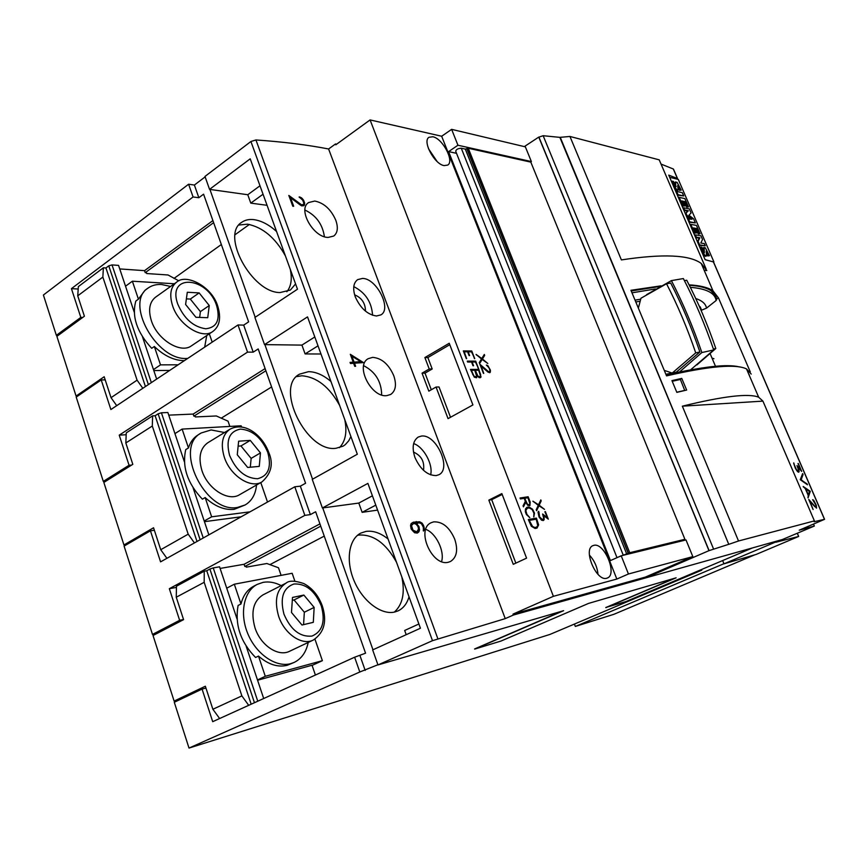 <?xml version="1.0" encoding="UTF-8"?>
<svg xmlns="http://www.w3.org/2000/svg" width="868" height="868" viewBox="0 0 868 868"><rect width="100%" height="100%" fill="white"/><g stroke="black" fill="none" stroke-linecap="round" stroke-linejoin="round"><path stroke-width="1.3" d="M751.211 374.075L746.513 368.922C735.988 363.746 709.33 366.068 666.559 375.887L630.938 290.292L661.069 285.843M689.094 284.856C700.14 285.496 708.093 287.471 712.964 290.78L718.509 297.974L716.632 298.766L716.133 300.512C715.069 293.059 706.476 288.653 690.331 287.308M655.459 288.968L631.991 292.809M665.908 374.303L672.027 373.001M638.36 308.129L640.975 298.223L666.526 283.749C677.724 305.428 687.456 328.484 695.735 352.885L672.201 373.056L664.28 370.386M646.573 294.653L671.409 280.614C683.029 303.203 693.174 327.182 701.865 352.549L679.503 371.992L666.071 374.705M672.201 373.056L676.313 372.133L699.879 351.985C691.612 327.637 681.89 304.657 670.704 283.022L666.526 283.749M674.338 372.925L673.709 372.719M679.503 372.003L690.505 369.909L713.724 349.956C705.076 324.784 694.953 300.979 683.355 278.563L671.409 280.614M701.865 352.549L713.724 349.956M686.534 370.625L690.505 369.909M696.895 364.896L715.807 348.513C707.583 324.415 697.894 301.663 686.729 280.245L684.429 280.646M713.409 349.034L715.807 348.513M695.735 352.885L699.879 351.985M688.281 370.343L685.807 370.766M700.183 306.838L701.604 310.18L706.53 308.118C705.738 303.833 702.136 300.632 695.745 298.516M706.53 308.118L716.133 300.512M640.714 299.189L635.04 300.144M715.883 296.194L711.098 290.769C706.595 287.742 699.337 285.908 689.311 285.279M659.93 286.462L631.22 290.975M748.802 374.238L749.301 374.857M718.509 297.974L750.299 371.949M701.604 310.18L698.816 305.221M640.183 301.25L635.788 301.945M739.319 366.904C727.113 363.822 702.765 366.578 666.266 375.171C690.7 369.106 713.887 365.873 724.183 365.754C730.585 365.634 735.543 366.003 739.037 366.871M686.653 390.068L676.834 392.369L671.94 380.618L681.76 378.394L686.653 390.068M704.132 270.23L706.812 270.556L701.225 263.438C689.539 254.791 662.935 253.619 621.39 259.912L569.95 136.46L659.224 159.853L706.118 268.961M560.327 137.48L728.762 544.312L559.871 137.361L569.95 136.46M738.527 540.992L682.346 406.181L762.929 401.124L814.401 520.887L738.527 540.992L729.153 544.214M762.929 401.124L758.665 397.208C748.791 393.139 723.359 396.134 682.346 406.181M813.522 524.142L814.347 526.051L799.233 530.185L824.567 519.324L814.119 521.711L814.401 520.887M679.101 379.761L681.76 378.394M672.212 381.28L680.393 379.479L684.733 390.502M684.95 390.361L676.78 392.227M824.481 519.335L713.398 261.908L705.131 259.695L668.74 175.119L677.409 178.493L673.318 169.01L661.047 164.074M808.759 499.447L815.692 507.183L815.887 505.057L812.632 499.686L813.663 500.25L816.224 505.089L816.549 508.095L809.963 501.454L813.099 509.527L808.759 499.447M800.263 479.711L802.64 473.57L803.074 474.568L801.164 479.7L807.468 484.778L800.263 479.711M793.678 463.273L796.325 469.404L798.093 471.248L798.582 470.098L796.987 465.563L800.567 469.523L798.289 463.479L801.685 471.367L798.104 467.353L799.135 471.433L798.744 472.203L797.518 471.617L795.316 468.199L793.678 463.273M803.182 486.492L810.289 491.299L808.075 497.863L808.184 495.313L805.33 488.673L803.182 486.492M807.945 497.57L810.18 491.353L803.367 486.926M805.797 488.988L808.108 494.988L809.508 491.538L805.797 488.988L808.336 494.89M797.215 466.083L800.567 469.523M801.446 471.096L797.985 463.555M798.56 472.225L798.104 467.353M798.3 471.226L796.65 470.402L795.348 468.253L793.764 462.872M807.294 484.659L807.045 483.791M806.936 483.834L800.904 479.809L802.965 474.622L802.575 473.722M816.419 508.116L816.115 505.133L813.663 500.25M813.11 509.527L809.963 501.454M816.104 507.107L814.813 506.684L809.15 500.348M813.533 500.304L812.643 499.718M712.509 261.659L713.55 262.038M713.887 261.854L678.309 179.416L669.695 177.322M705.239 245.807L698.957 245.308L697.405 241.705L699.196 238.19L695.637 237.593L694.639 235.261L695.333 234.859L700.932 235.825L702.527 239.514L700.801 243.04L704.295 243.604L705.239 245.807L699.662 244.917L698.111 241.304L699.901 237.799L696.331 237.192L695.333 234.859M695.355 222.881L689.018 222.219L687.597 218.91L692.035 219.224L686.913 215.307L685.98 213.148L688.357 210.74L684.624 209.98L683.669 207.767L689.333 208.928L691.091 213.007L688.91 215.221L693.608 218.823L695.355 222.881L689.713 221.817L688.291 218.508M690.407 218.91L686.219 215.709L685.297 213.55L687.673 211.141L683.93 210.381L682.975 208.168L683.669 207.767M683.713 195.951L677.355 195.094L675.933 191.806L676.628 191.405L682.302 192.685L683.713 195.951L678.038 194.692L676.628 191.405M677.724 185.47L678.071 190.081L676.736 189.625L674.642 186.826L672.331 181.162L673.514 181.445L675.402 186.327L675.315 182.237M674.979 182.432L677.083 182.334L681.196 190.146L679.427 190.309L677.854 186.251M677.539 190.352L676.053 190.038L673.937 187.195L674.642 186.826M672.092 182.92L671.648 181.575L672.331 181.162M681.944 201.506L684.234 205.998L685.894 205.792L684.928 205.597L683.029 201.181L681.684 200.899L683.865 205.955L682.79 205.727L679.188 197.362L684.885 198.609L688.465 206.909L686.772 207.105L684.255 201.994M683.865 205.955L682.107 206.139L678.505 197.774L679.188 197.362M693.554 228.458L695.854 232.982L697.514 232.754L696.548 232.581L694.639 228.132L693.304 227.893L695.507 232.993L694.443 232.808L690.82 224.367L696.44 225.409L700.064 233.785L698.371 234.013L695.843 228.87M695.507 232.993L693.749 233.21L690.125 224.769L690.82 224.367M703.742 252.165L703.21 247.977L705.293 247.771L709.46 255.68L708.396 255.517L706.346 250.765L706.378 255.962L705.131 255.572L703.047 252.805L700.671 247.011L701.832 247.185L704.371 252.772L704.111 247.38M709.46 255.68L707.702 255.908L706.129 251.828M705.879 256.158L704.425 255.962L702.32 253.152M700.443 248.791L699.977 247.402L700.671 247.011M698.957 245.308L699.662 244.917M697.405 241.705L698.111 241.304M699.196 238.19L699.901 237.799M695.637 237.593L696.331 237.192M689.018 222.219L689.713 221.817M686.219 215.709L686.913 215.307M685.297 213.55L685.98 213.148M687.673 211.141L688.357 210.74M683.93 210.381L684.624 209.98M677.355 195.094L678.038 194.692M681.196 190.146L680.111 189.897L678.103 185.242M679.427 190.309L680.111 189.897M675 184.396L675.684 183.983L675.662 182.02M675.771 186.783L675.684 183.983M675.402 186.327L676.215 186.522M678.027 186.577L678.7 186.164M676.053 190.038L676.736 189.625M684.234 205.998L684.928 205.597M684.602 202.07L685.286 201.669L683.995 201.387L685.894 205.792M686.772 207.105L687.456 206.703L685.286 201.669M688.465 206.909L687.456 206.703M682.335 201.593L683.029 201.181M682.107 206.139L682.79 205.727M695.854 232.982L696.548 232.581M696.179 228.935L696.874 228.534L695.593 228.306L697.514 232.754M698.371 234.013L699.065 233.611L696.874 228.534M700.064 233.785L699.065 233.611M693.944 228.534L694.639 228.132M693.749 233.21L694.443 232.808M707.702 255.908L708.396 255.517M703.21 247.977L703.915 247.586M703.275 250.06L703.981 249.669M706.259 252.078L706.953 251.687M704.425 255.962L705.131 255.572M702.342 253.196L703.047 252.805M677.409 178.493L677.441 179.199M814.347 526.051L782.448 539.505L513.368 615.054L505.241 618.624L432.492 640.682L250.906 141.506L204.978 176.432L209.557 189.365L250.212 158.822L297.485 289.207L254.91 317.449L264.534 344.618L307.522 316.885L357.323 454.224L312.252 479.364L322.386 507.975L367.902 483.389L420.427 628.237L372.654 649.915L377.971 664.931L432.492 640.682M782.231 539.571L775.949 542.218L798.625 536.457L797.269 533.256M779.985 540.2L723.988 563.831L722.643 560.565M797.323 533.234L798.69 536.446L756.115 554.446L723.988 563.831M694.172 572.63L752.469 547.925M694.183 572.641L625.904 601.578L605.788 607.491M336.632 144.186L335.504 143.969L328.603 148.981C307.337 144.847 283.12 141.842 255.941 139.954L250.906 141.506M411.172 523.523L413.331 522.2L419.613 521.776L422.043 523.089L423.562 525.466L424.506 529.762L423.443 531.032L423.313 527.245L421.522 523.816L419.949 522.97L415.891 522.927L418.886 526.42L419.504 529.892L418.886 531.834L417.356 533.05L414.568 532.757L411.139 528.97L410.542 525.476L411.172 523.523M350.325 354.307L363.475 362.585L354.491 363.204L355.62 366.274L354.741 366.339L353.612 363.269L350.466 363.508L350.054 362.401L353.211 362.173L350.325 354.307M288.827 195.452L301.63 204.87L303.691 204.316L303.757 202.982L302.726 200.172L299.135 196.917L301.467 197.785L303.561 200.139L304.657 203.123L304.234 205.325L301.934 205.933L300.393 205.108L290.541 197.709L293.677 206.248L292.776 206.215L288.827 195.452M335.808 220.288C338.346 227.676 337.663 232.939 333.735 236.042L328.212 237.409C313.511 237.734 297.236 209.166 308.672 202.537L314.737 201.05C323.948 202.895 330.979 209.307 335.808 220.288M393.746 375.67C396.752 384.578 395.743 390.839 390.709 394.452L386.846 395.613C371.417 398.043 354.73 365.428 368.282 358.658L372.676 357.366C381.714 358.137 388.734 364.245 393.746 375.67M454.702 539.126C458.228 549.932 456.828 557.386 450.492 561.487L448.582 562.16C432.297 567.238 415.381 529.296 431.212 522.699L433.653 521.874C442.474 521.473 449.494 527.223 454.702 539.126M355.272 296.845C352.571 288.643 353.363 282.903 357.649 279.637L362.509 278.422C376.745 278.357 392.032 309.084 380.9 314.878L376.549 315.985C367.631 314.759 360.546 308.379 355.272 296.845M414.937 457.469C411.779 447.573 412.886 440.76 418.257 437.038L421.425 436.072C436.203 433.75 452.033 468.861 438.861 474.742L436.192 475.577C427.49 475.512 420.416 469.479 414.937 457.469M328.603 148.981L505.241 618.624M413.645 443.581C423.692 446.846 433.295 464.521 430.647 474.85M353.786 286.624C365.428 292.592 371.688 302.129 372.567 315.247M416.835 524.901L415.121 523.339L415.891 522.927M416.564 524.489L417.367 524.066M418.116 526.833L418.886 526.42M417.02 533.126L418.712 530.315L418.354 527.603M418.387 527.711L419.201 527.277M418.712 530.315L419.504 529.892M418.126 532.247L418.886 531.834M421.197 523.643L418.745 522.243L412.756 522.547M415.555 522.004L416.347 521.581M418.745 522.243L419.613 521.776M421.154 523.567L422.043 523.089M422.803 525.867L423.562 525.466M423.345 527.56L424.17 527.126M423.291 530.619L423.476 529.209M423.606 530.24L424.506 529.762M413.765 523.361L410.846 525.834L411.139 528.276L413.179 531.4L415.663 532.366L416.879 531.889L418.506 529.035L418.05 526.648L416.282 524.315L413.765 523.361L411.465 525.509L412.984 530.196L416.879 531.889M411.497 524.717L412.137 524.37M415.663 532.366L416.358 531.997M413.179 531.4L413.808 531.075M412.376 530.522L412.984 530.196M411.421 529.046L412.007 528.731M411.139 528.276L411.725 527.972M410.846 525.834L411.465 525.509M353.211 362.173L350.173 362.716M362.206 362.661L360.676 361.696M355.5 358.408L350.715 355.37M354.828 366.339L353.84 363.627L354.491 363.204M351.931 356.238L351.28 356.661L353.439 362.531L360.762 361.641L351.931 356.238L354.09 362.108L360.762 361.641M353.439 362.531L354.09 362.108M300.795 198.316L301.467 197.785M301.836 199.022L302.379 198.588M302.899 200.66L303.561 200.139M303.518 205.814L303.735 203.394M303.865 203.741L304.657 203.123M303.8 205.206L304.581 204.588M293.004 206.226L290.021 198.121L290.541 197.709M291.822 198.696L289.239 196.58M299.612 204.555L300.176 204.11M300.957 205.401L301.63 204.87M303.691 204.316L301.055 205.456M302.031 205.532L302.791 204.935M299.319 197.437L299.916 196.971M335.504 143.969L335.818 144.782L370.083 119.925L553.393 596.316L616.833 579.054L441.671 136.243L370.083 119.925M621.206 555.791L628.443 573.987L692.827 556.616L686.002 539.939L621.206 555.791L610.432 560.587L448.593 151.618L457.946 145.238L531.379 161.578L525.368 146.855L451.631 129.354L441.671 136.243M525.487 508.941L526.93 507.313L528.84 507.01L532.551 509.19L534.482 513.14L533.787 516.948L533.918 513.162L532.106 509.462L529.176 507.932L527.31 508.247L525.813 510.514L526.919 514.366L529.805 517.654L526.399 514.54L525.368 511.849L525.487 508.941M520.03 498.004L528.145 496.756L530.196 502.062L529.925 505.664L527.722 505.317L525.737 502.344L523.437 506.847L523.046 505.838L525.346 501.335L524.196 498.341L520.388 498.926L520.03 498.004M528.33 519.552L536.402 518.109L538.627 524.912L536.999 528.102L535.079 528.46L531.346 526.268L528.33 519.552M476.087 354.426L481.783 358.506L484.311 354.469L484.669 355.392L482.445 358.983L487.827 363.508L482.163 359.45L479.613 363.54L479.255 362.607L481.501 358.983L476.087 354.426M479.906 364.3L488.706 371.808L489.91 371.222L489.823 370.05L488.901 367.674L486.351 365.059L487.881 365.678L490.398 370.126L490.355 372.057L489.802 372.697L487.968 372.09L481.187 366.166L483.433 373.403L479.906 364.3M606.765 578.229C596.457 581.961 582.612 549.238 592.931 545.646L593.81 545.354C604.226 542.153 617.701 574.356 607.405 578.012L606.765 578.229M444.166 165.604C434.51 164.399 422.032 141.05 429.02 137.274L432.796 136.764C442.571 138.348 454.669 161.318 447.704 165.083L444.166 165.604M470.467 369.442L478.865 369.356L481.035 377.059L479.255 377.721L477.194 375.877L476.565 377.775L474.286 377.179L470.467 369.442M463.328 350.911L471.758 350.987L474.731 358.658L471.541 351.865L468.188 351.833L469.621 355.544L469.056 355.544L467.624 351.833L464.239 351.8L466.311 358.647L463.328 350.911M467.266 361.142L475.686 361.131L478.659 368.824L475.469 362.021L472.116 362.021L473.559 365.754L472.995 365.754L471.563 362.021L467.613 362.032L467.266 361.142M538.019 512.218L538.594 511.317L538.974 512.283L539.571 516.894L542.554 519.682L543.715 518.402L542.609 513.997L547.09 517.458L545.375 511.61L548.316 519.162L543.824 515.646L544.171 519.682L543.292 520.55L541.502 520.171L539.061 517.024L538.019 512.218M532.919 501.161L538.529 504.785L540.829 499.903L541.198 500.869L539.18 505.198L544.507 509.364L538.93 505.762L536.608 510.709L536.229 509.722L538.279 505.35L532.919 501.161M692.827 556.616L645.26 577.122L513.01 614.11L513.368 615.054M628.443 573.987L616.833 579.054M553.393 596.316L513.01 614.11M448.593 151.618L456.514 153.311M529.513 517.502L526.724 514.464L525.748 511.936L525.617 510.612L527.31 508.247M533.733 516.818L534.287 513.238L532.355 509.288L530.044 507.574L526.843 507.4M523.371 506.684L525.737 502.344M529.784 505.686L530.001 502.16L527.95 496.854L520.051 498.058M524.728 498.254L526.225 502.713L528.243 505.013L529.99 504.015L527.961 497.765L524.728 498.254L527.505 504.416L529.534 504.742M536.858 528.124L538.431 524.999L536.207 518.207L528.352 519.606M529.252 520.409L531.433 525.758L534.623 527.581L536.522 527.169L537.759 525.672L536.229 519.162L529.252 520.409L532.659 526.626L534.818 527.484L536.522 527.169M536.543 510.536L538.93 505.762M538.529 504.785L533.028 501.454M544.193 509.169L538.985 505.295L541.014 500.966L540.699 500.174M542.75 514.344L547.09 517.458M547.979 518.901L544.876 511.762M543.162 520.572L544.214 518.294L543.824 515.646M542.901 519.617L540.764 518.988L539.386 516.992L538.453 511.545M473.331 365.754L472.116 362.021M478.431 368.824L475.501 361.24L467.309 361.251M466.648 358.647L464.239 351.8M474.503 358.658L471.574 351.095L463.371 351.019M469.393 355.544L468.188 351.833M476.467 377.775L477.194 375.877M480.373 377.699L480.655 374.564L478.68 369.464L470.51 369.551M475.306 370.289L476.738 374.585L478.767 376.94L480.579 376.213L478.659 370.245L475.306 370.289L477.997 376.256L480.08 376.81M471.378 370.332L472.81 374.651L474.85 377.005L476.673 376.278L474.753 370.289L471.378 370.332L474.08 376.321L476.174 376.886M479.57 363.421L482.163 359.45M481.783 358.506L476.217 354.762M487.512 363.291L482.261 359.081L484.485 355.5L484.17 354.697M489.704 372.697L490.214 370.224L487.881 365.678M483.758 373.403L481.187 366.166M489.422 371.797L487.545 371.33L480.08 364.723M487.697 365.786L486.395 365.168M531.379 161.578L530.619 162.077M451.631 129.354L457.946 145.238M589.383 555.075C594.396 560.522 597.26 566.945 597.987 574.334M428.434 148.623L437.092 161.481M645.26 577.122L645.575 577.914M259.988 185.785L247.781 194.736L209.557 189.365M605.853 607.665L676.118 577.817L588.537 603.412L501.064 641.029L474.666 649.09L563.614 610.692L377.971 664.931M209.915 189.408L255.192 317.265M263.047 194.226L250.798 203.134L247.781 194.736M267.062 205.304L250.798 203.134M314.802 336.968L301.923 345.106L264.534 344.618M318.024 345.833L305.102 353.927L301.923 345.106M320.986 354.003L305.102 353.927M372.405 495.823L358.799 503.071L322.386 507.975M375.79 505.143L362.14 512.337L358.799 503.071M377.591 510.113L362.14 512.337M406.202 634.692L404.672 630.472L418.886 623.984M304.939 210.045C316.093 215.362 322.581 224.248 324.393 236.682M363.681 365.688C375.421 371.797 381.41 381.54 381.67 394.929M425.797 529.382C435.91 532.952 444.839 551.093 441.595 561.542M712.042 358.137L713.941 358.712M365.482 311.145C365.374 303.247 361.75 297.8 354.611 294.827M423.508 470.326C424.691 461.646 421.349 455.57 413.483 452.087M449.787 344.694L427.859 357.562L432.188 368.976L425.016 373.131L422.043 373.164L428.835 391.153L436.061 387.041L439.013 386.954L450.514 417.269M422.043 373.164L429.226 368.998L424.886 357.551L449.233 343.251L472.908 404.944L448.04 418.636L436.061 387.041M526.572 558.146L513.259 564.319L488.836 500.12L501.856 493.599L526.572 558.146M424.886 357.551L427.859 357.562M429.226 368.998L432.188 368.976M431.298 389.754L425.016 373.131M502.181 494.445L491.689 499.686L515.852 563.115M488.836 500.12L491.689 499.686M559.871 137.361L543.151 135.723L538.93 137.122L709.102 550.616L645.532 577.969M708.972 550.648L538.768 137.09L524.326 146.616M474.612 648.949L561.846 611.202M409.023 596.793C407.027 603.585 403.403 608.273 398.141 610.844L394.951 611.962C381.66 615.445 362.954 601.578 354.274 581.213C345.453 560.902 348.719 539.126 360.784 533.115L365.981 531.411C373.131 530.435 380.499 532.952 388.061 538.985M372.969 649.774L322.733 507.932M357.464 535.361L358.929 535.057C373.49 534.243 386.01 543.314 396.502 562.258M312.556 479.201L264.892 344.629M350.9 436.506L348.784 440.738L345.236 444.698L343.088 446.163L336.079 448.257C306.708 453.02 274.201 386.737 299.612 374.13L308.541 371.667C315.887 371.754 323.363 375.03 330.958 381.497M296.52 376.614L301.858 375.779C316.787 377.005 329.373 386.878 339.627 405.41M295.576 283.923L290.379 290.053L280.082 292.549C252.078 292.972 220.298 234.783 241.749 222.295C245.058 219.973 249.094 219.083 253.868 219.637C261.387 220.689 268.95 224.638 276.567 231.496M238.895 225.029L247.532 224.172C262.776 227.242 275.416 237.832 285.431 255.962M723.945 563.712L575.332 626.446L613.86 614.316L754.672 554.869M575.332 626.446L574.41 624.07M605.81 607.535L674.534 578.283M377.906 664.758L359.808 671.995L189.007 748.075L549.932 634.432L701.821 570.135L696.136 571.795M205.141 176.888L194.389 185.047L188.606 184.222L43.4 295.022L56.355 335.33L80.822 317.417L71.436 288.653L193.076 196.96L198.848 197.72L203.579 194.172L248.628 321.854L243.691 325.131L238.006 324.968L110.876 409.544L101.22 379.934L76.21 397.099L103.303 481.393L129.061 465.27L119.231 435.139L247.532 352.126L238.006 324.968M728.762 544.312L709.102 550.616M713.529 548.923L543.151 135.723M189.007 748.075L174.294 702.277L202.07 689.083L205.944 688.042M156.999 633.456L152.486 634.432L124.091 546.091L150.435 530.804L154.374 530.272M105.907 481.154L103.303 481.393M58.243 335.363L56.355 335.33M701.561 569.495L701.821 570.135M105.212 379.869L101.22 379.934M116.713 405.66L111.028 397.674L104.182 376.745L76.08 396.058L77.794 396.014M76.08 396.058L56.887 336.35L84.402 316.223L77.74 295.836L78.359 286.603L103.379 267.789L102.858 277.076L77.74 295.836M153.799 370.56L169.683 370.419M178.873 280.863L168.034 274.982L146.714 273.539L146.442 272.736L145.227 272.661L144.555 270.653L119.751 268.928M111.028 397.674L137.079 380.162L142.819 388.289M156.663 379.088L142.504 336.849M134.204 312.068L118.558 265.391L112.026 264.914L151.347 382.625M148.374 384.589L108.782 265.847L112.026 264.914M145.433 386.553L105.95 267.962L108.782 265.847M103.379 267.789L105.95 267.962M137.079 380.162L102.858 277.076M125.534 286.201L132.37 281.21L138.413 299.178L145.021 290.281L148.178 288.002C124.298 302.238 156.24 360.578 186.728 358.462L187.683 358.441M174.37 283.76L132.37 281.21M173.98 278.433L221.34 244.526M235.13 234.664L249.387 224.454M213.626 222.653L145.227 272.661M184.461 360.589L183.506 360.611C173.687 360.372 163.965 355.674 154.341 346.506L160.515 364.864L153.473 369.584M154.341 346.506L151.705 348.307C136.894 332.173 131.6 316.419 135.831 301.044L138.413 299.178M170.595 286.451L161.513 284.498C156.338 284.216 151.889 285.377 148.178 288.002M204.674 347.146L206.736 335.558M212.779 331.511L191.524 345.768C180.75 354.079 157.216 339.692 151.325 320.563C148.092 309.833 149.502 302.031 155.567 297.171L176.551 282.209C170.573 287.026 169.238 294.849 172.558 305.677C178.602 324.99 202.146 339.746 212.779 331.511C219.647 326.411 221.307 317.981 217.759 306.198C211.944 286.31 185.861 273.203 176.551 282.209M207.734 317.699L195.929 317.287L185.6 304.484L187.304 292.256L199.141 292.907L209.253 305.536L207.734 317.699M199.651 317.417L200.399 311.623L190.309 299.069L186.381 298.874M209.253 305.536L200.399 311.623M199.141 292.907L190.309 299.069M178.146 364.788L160.515 364.864M209.318 333.822L212.193 342.133M82.699 317.471L80.822 317.417M78.196 289.011L71.436 288.653M212.899 220.591L144.555 270.653M290.303 269.373C292.288 278.975 291.138 286.44 286.841 291.756M193.076 196.96L188.606 184.222M198.848 197.72L194.389 185.047M247.532 352.126L253.196 352.158L258.187 348.947L305.579 483.248L300.35 486.167L294.805 486.785L160.569 561.856L150.435 530.804M166.906 558.308L160.732 549.715L153.549 527.777L123.95 544.974L126.695 544.583M123.95 544.974L103.845 482.434L132.815 464.337L125.827 442.962L126.261 432.872L152.616 415.859L152.301 426.025L125.827 442.962M204.436 521.668L241.141 516.796M229.846 426.427L228.045 421.175L216.327 415.967L195.343 416.944L195.061 416.108L193.879 416.163L193.163 414.069L168.739 415.143M160.732 549.715L188.193 534.167L194.432 542.912M208.852 534.851L193.097 487.816M184.385 461.819L167.86 412.517L161.415 412.788L203.242 537.986M200.117 539.733L158.128 413.819L161.415 412.788M197.003 541.48L155.144 415.739L158.128 413.819M152.616 415.859L155.144 415.739M188.193 534.167L152.301 426.025M174.935 433.609L182.128 429.096L188.464 447.942C190.276 442.137 193.423 437.841 197.904 435.031L201.224 432.969C173.014 447.335 205.325 513.878 237.528 507.433L245.188 504.937C251.839 500.955 255.615 494.304 256.527 485.006M241.575 427.045L241.141 425.797L182.128 429.096M221.156 418.224L271.608 386.954M265.89 370.755L193.879 416.163M245.188 504.937L234.132 509.353C224.476 510.308 214.819 506.369 205.163 497.559L211.64 516.818L204.219 521.028M205.163 497.559L202.385 499.176C187.466 483.4 181.922 466.875 185.741 449.613L188.464 447.942M224.541 432.524L211.108 429.942L201.224 432.969M261.973 481.892L239.568 494.706C228.349 501.954 207.669 488.955 201.908 470.478C198.143 457.512 200.117 448.268 207.832 442.734L229.911 429.237C222.295 434.727 220.418 444.015 224.28 457.111C230.194 475.783 250.895 489.075 261.973 481.892C271.369 473.494 273.637 463.675 268.765 452.445C262.537 435.4 244.993 421.164 229.911 429.237M259.261 466.387L247.684 467.451L237.268 454.767L238.635 441.194L250.255 440.391L260.465 452.901L259.261 466.387M250.309 467.201L251.145 458.391L240.957 445.957L238.136 446.163M260.465 452.901L251.145 458.391M250.255 440.391L240.957 445.957M250.006 511.838L211.64 516.818M260.78 482.575L267.518 502.051M131.654 465.064L129.061 465.27M265.12 368.585L193.163 414.069M126.175 434.738L119.231 435.139M344.726 419.472C347.298 431.895 345.54 441.291 339.431 447.671M253.196 352.158L243.691 325.131M152.486 634.432L179.633 620.305L169.325 588.699L304.842 515.375L294.805 486.785M304.842 515.375L310.364 514.605L300.35 486.167M183.528 619.492L179.633 620.305M176.443 587.397L169.325 588.699M320.726 526.171L244.83 566.468L245.991 566.261L246.295 567.14L266.877 563.516L278.487 567.759L281.102 575.365M270.36 564.395L324.241 536.12M220.103 568.431L244.082 564.276L244.83 566.468M315.399 675.033L312.035 665.246L257.568 680.23M219.626 718.53L212.877 709.264L205.347 686.23L174.121 701.084L180.446 699.358M174.121 701.084L153.039 635.506L183.582 619.644L176.258 597.227L176.464 586.204L204.262 571.187L204.175 582.309L176.258 597.227M212.877 709.264L241.868 695.897L248.693 705.326M263.698 698.512L246.176 646.237M237.04 618.949L219.561 566.815L213.235 567.9L257.763 701.203M254.454 702.711L209.893 569.061L213.235 567.9M251.177 704.198L206.747 570.753L209.893 569.061M204.262 571.187L206.747 570.753M241.868 695.897L204.175 582.309M226.722 588.189L234.317 584.207L240.968 603.987C243.17 595.502 247.434 589.567 253.781 586.182L257.275 584.37C243.843 591.097 239.264 613.567 247.922 633.976C256.418 654.439 276.132 667.785 290.791 663.64L294.252 662.382C301.576 658.725 306.22 652.085 308.205 642.461M294.892 581.202L292.158 573.281L234.317 584.207M310.364 514.605L315.648 511.751L365.558 653.192L354.621 657.217L212.703 721.677L202.07 689.083M294.252 662.382L287.21 665.311C277.76 667.568 268.19 664.487 258.49 656.078L265.293 676.302L257.471 679.937M258.49 656.078L255.572 657.477C240.555 642.114 234.729 624.776 238.092 605.463L240.968 603.987M281.178 585.596C274.972 582.395 268.928 581.31 263.08 582.363L257.275 584.37M313.294 640.052L289.641 651.239C278.335 657.206 260.552 645.412 254.975 627.77C250.624 612.038 253.282 601.09 262.928 594.916L286.18 583.046C276.642 589.177 274.114 600.189 278.585 616.085C284.313 633.922 302.118 645.966 313.294 640.052C324.285 632.588 327.258 621.141 322.234 605.723C318.361 595.405 312.187 588.005 303.735 583.524C295.044 580.594 289.196 580.432 286.18 583.046M313.305 622.334L301.999 625.014L291.485 612.482L292.494 597.444L303.854 595.057L314.151 607.416L313.305 622.334M303.572 624.635L304.332 612.233L294.057 599.951L292.299 600.33M314.151 607.416L304.332 612.233M303.854 595.057L294.057 599.951M314.943 639.152L322.386 660.678L265.293 676.302M322.386 660.678L312.089 665.42M319.923 523.892L244.082 564.276M401.851 577.036C405.128 592.92 402.622 604.616 394.332 612.103M365.189 670.411L360.025 655.709M359.808 671.995L354.621 657.217M618.461 557.006L629.723 552.721L684.906 539.288L530.815 162.121L468.275 148.254L465.313 149.101L461.266 148.211C457.816 148.493 455.971 149.535 455.743 151.357L616.844 557.278M684.906 539.288L680.219 541.35M466.962 148.558L628.378 553.198L466.973 148.569M437.819 638.664L255.941 139.954M177.777 304.125C166.613 273.181 207.582 276.241 216.696 305.872C220.461 319.88 216.816 327.518 205.759 328.777C193.423 326.943 184.103 318.73 177.777 304.125M229.575 455.385C225.702 440.087 229.326 431.331 240.436 429.107C252.414 429.996 261.528 437.743 267.756 452.326C271.782 467.147 268.396 475.946 257.59 478.735C245.46 478.322 236.129 470.532 229.575 455.385M283.966 614.164C279.8 597.922 283.131 587.864 293.97 583.99C305.72 583.404 314.824 590.685 321.279 605.831C325.576 621.521 322.473 631.6 311.97 636.081C300.078 637.21 290.747 629.908 283.966 614.164M623.072 554.728L461.266 148.211M629.723 552.721L468.275 148.254M628.193 553.285L466.789 148.678M626.653 553.86L465.313 149.101M711.098 290.769L711.152 290.813C714.462 293.384 716.306 296.357 716.675 299.753M715.492 366.285L710.165 353.743M701.225 263.438L712.964 290.78M746.513 368.922L758.665 397.208M675.803 181.889L675.12 182.291M678.071 190.081L677.387 190.483M706.378 255.962L705.673 256.353M673.449 169.097L677.539 178.569M713.518 261.962L824.567 519.324"/></g></svg>

